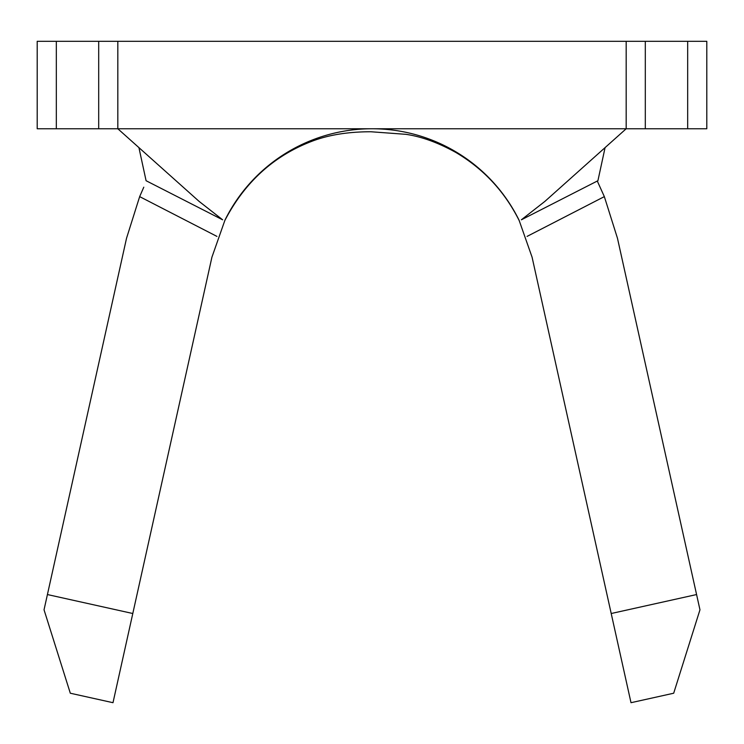 <?xml version="1.0" encoding="UTF-8"?>
<svg xmlns="http://www.w3.org/2000/svg" width="744" height="744" viewBox="0 0 744 744"><rect width="100%" height="100%" fill="white"/><g stroke="black" fill="none" stroke-linecap="round" stroke-linejoin="round"><path stroke-width="1.12" d="M37.2 41.301L56.33 41.301L56.33 128.758L37.2 128.758L37.2 41.301M687.67 128.758L687.67 41.301L706.8 41.301L706.8 128.758L98.692 128.758L98.692 41.301L56.33 41.301M98.692 41.301L645.308 41.301L645.308 128.758M687.67 41.301L645.308 41.301M696.579 594.549L699.965 609.801L673.692 693.222L631.005 702.699L611.205 613.512L696.579 594.549L617.464 238.238L604.342 196.621L527.059 236.406M132.795 613.512L112.995 702.699L70.308 693.222L44.036 609.801L47.421 594.549L132.795 613.512L211.919 257.192L224.948 220.168A163.987 163.987 0 0 1 519.052 220.168L532.081 257.192L611.205 613.512M98.692 128.758L56.33 128.758M604.965 148.149L597.916 180.718L521.367 219.805L544.924 201.364L626.178 128.758L626.178 41.301M139.035 148.149L146.084 180.718L222.633 219.805L199.076 201.364L117.822 128.758L117.822 41.301M597.479 181.462L604.342 196.621M216.941 236.406L139.658 196.621L126.536 238.238L47.421 594.549M139.658 196.621L143.787 187.19M519.098 220.391C504.609 191.506 483.554 168.869 455.914 152.492C438.225 142.671 421.55 136.617 405.908 134.329L370.977 131.762C348.201 131.735 328.513 134.906 311.894 141.286C273.801 155.803 244.804 182.168 224.902 220.391"/></g></svg>
